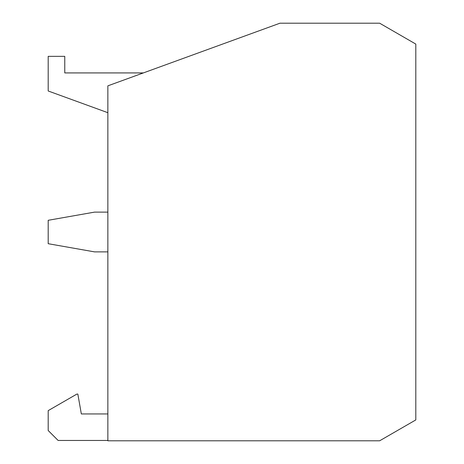 <?xml version="1.0" encoding="UTF-8"?>
<svg xmlns="http://www.w3.org/2000/svg" width="464" height="464" viewBox="0 0 464 464"><rect width="100%" height="100%" fill="white"/><g stroke="black" fill="none" stroke-linecap="round" stroke-linejoin="round"><path stroke-width="0.7" d="M107.863 212.112L94.604 212.112L48.192 220.296L48.192 243.704L94.604 251.888L107.863 251.888M107.863 413.952L81.339 413.952L77.836 394.064L76.902 394.064L48.192 410.634L48.192 430.522L58.139 440.469L107.863 440.469M107.863 112.7L48.192 90.985L48.192 56.347L64.769 56.347L64.769 72.923L143.353 72.923M107.863 440.8L379.639 440.8L415.808 419.92L415.808 44.08L379.639 23.2L279.96 23.2L107.863 85.84L107.863 440.8"/></g></svg>
